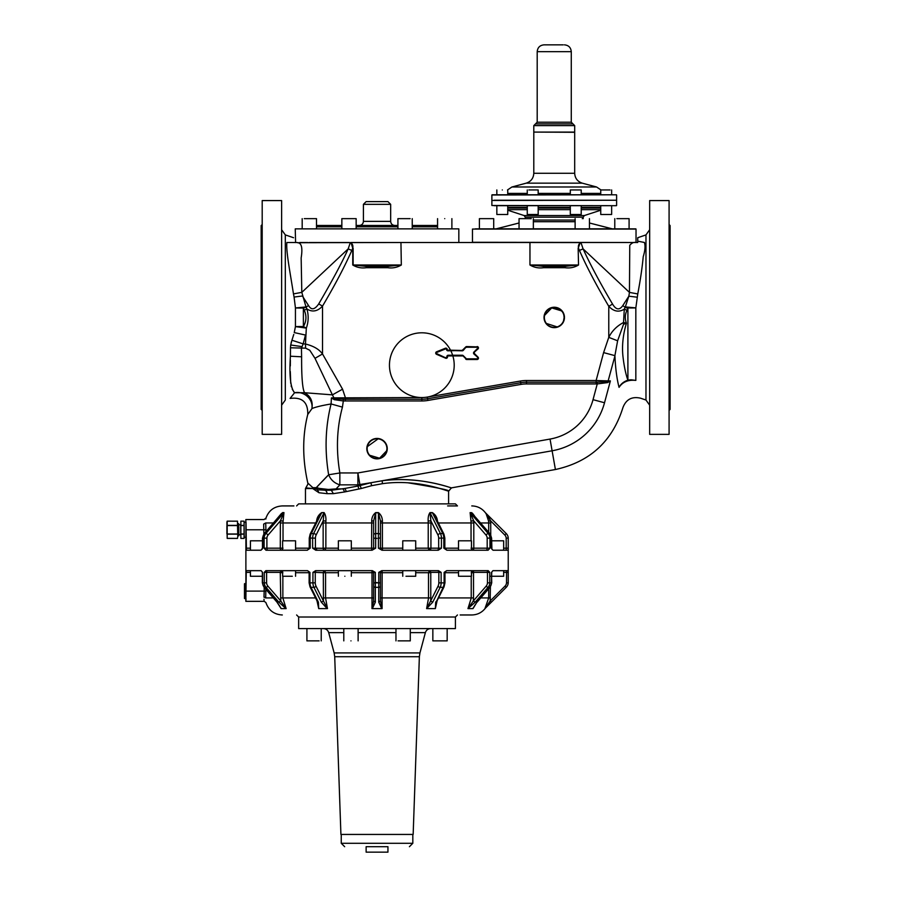 <?xml version="1.0" encoding="UTF-8"?>
<svg xmlns="http://www.w3.org/2000/svg" width="897" height="897" viewBox="0 0 897 897"><rect width="100%" height="100%" fill="white"/><g stroke="black" fill="none" stroke-linecap="round" stroke-linejoin="round"><path stroke-width="1.35" d="M226.896 525.687L226.896 533.861M237.492 538.402L227.199 538.402L226.896 522.278L227.188 521.157L237.514 521.202M237.503 538.368L237.795 536.271L237.503 538.391L227.188 538.368L227.188 521.179M237.795 536.339L237.503 525.384L227.188 525.384M237.795 536.271L237.503 521.179L227.199 521.146M237.503 521.157L237.503 525.384M387.941 852.15L366.133 852.15L366.133 846.701L387.941 846.701L387.941 852.15M387.941 846.701L366.133 846.701M387.212 834.434L340.916 834.434L334.716 656.727L419.37 656.727L413.158 834.434L387.212 834.434M238.815 526.707L238.815 534.847M432.847 628.595L432.847 640.873L447.166 640.873L447.166 628.595M398.066 640.873L410.277 640.873L410.277 628.595M350.962 640.873C360.19 640.873 360.19 640.873 350.962 640.873C341.723 640.873 341.723 640.873 350.962 640.873M306.92 628.595L306.92 640.873L319.13 640.873M244.477 587.95L244.477 589.598M298.656 617.013L455.418 617.013L455.418 628.595L298.656 628.595L298.656 617.013L296.615 614.972M245.845 537.269L244.208 537.269L244.062 521.146L240.867 521.146L240.867 538.402L244.062 538.402L244.062 522.144M244.062 525.564L240.867 525.564M244.062 533.984L240.867 533.984M460.172 614.972L471.777 614.972C477.383 614.837 481.936 612.561 485.412 608.155M503.654 572.376L506.525 572.376L506.525 582.837L508.229 582.893A6.817 6.817 0 0 1 506.244 587.322L491.354 602.201L490.154 601.001L484.929 608.615L488.697 597.929L488.697 588.757M471.217 598.142L467.954 608.615L473.291 601.001L475.186 602.201L467.954 608.615M444.957 572.376L446.661 570.671L444.127 572.376L444.957 572.376L444.957 582.859L444.037 586.873A1.704 1.043 -153.4 0 1 443.118 587.322L436.2 602.111M428.508 598.243L426.613 608.615L430.638 601.001L432.724 602.201L426.613 608.615M380.451 601.001L380.451 586.111A1.704 1.2 180 0 1 378.747 587.322L378.747 602.201L380.451 601.001L382.088 608.615L382.077 597.929L380.451 597.929L380.451 572.376L380.451 582.837L375.338 582.882L375.316 572.376L372.008 572.712L371.93 570.671A1.704 1.704 0 0 1 373.634 572.376L373.578 571.938A1.704 1.704 0 0 0 373.421 571.546A1.704 1.704 0 0 1 373.578 571.938M428.508 597.929L428.508 572.712L430.773 572.712L430.773 597.929L382.077 597.929L382.156 570.671L382.077 572.712L380.451 572.712M378.747 602.201L381.741 608.615L371.986 608.615L373.634 601.001L373.634 572.376A1.704 1.704 0 0 0 371.93 570.671M281.826 570.84L281.165 570.671M277.375 601.001L276.938 602.111L280.985 608.357M263.965 597.211L263.987 596.953C264.245 602.717 264.245 602.717 263.987 596.953L265.68 597.929C265.871 604.029 265.871 604.029 265.68 597.929C265.871 604.029 265.871 604.029 265.68 597.929L265.882 589.351M250.42 570.671L250.42 576.255L262.35 576.255M279.27 605.296L281.075 608.615L286.132 608.615L282.858 597.929L315.565 597.929M282.858 572.712L281.12 570.671L280.268 572.376L280.783 601.001L267.889 586.111A1.704 0.605 139.1 0 1 265.994 587.322L278.889 602.201L280.783 601.001L286.132 608.615M282.611 570.671L282.611 576.255L292.321 576.255M316.966 600.721L318.715 608.615L317.482 601.764L310.037 586.873A1.704 1.043 -26.6 0 0 310.967 587.322L318.401 602.201L318.715 608.615M317.538 601.001L318.401 602.201M315.991 586.111A5.113 2.556 -90 0 1 315.251 582.837L315.251 572.376L323.312 572.712L323.436 601.001L315.991 586.111A1.704 1.043 153.4 0 1 313.916 587.322L321.361 602.201L323.436 601.001L327.472 608.615L325.566 597.929L372.008 597.929L372.008 572.712L351.321 572.712M319.007 608.615L327.472 608.615M323.133 572.376L324.613 570.671L325.566 572.712L325.566 597.929L323.312 597.929M344.852 576.255C353.194 576.255 353.194 576.255 344.852 576.255C336.498 576.255 336.498 576.255 344.852 576.255M371.986 608.615L372.008 597.929L373.634 597.929M373.634 601.001L375.338 602.201L372.333 608.615M405.993 576.255L415.703 576.255L415.703 570.671M415.703 572.712L428.508 572.712L429.461 570.671L430.941 572.376L438.835 572.376A1.704 1.48 90 0 0 437.355 570.671M444.037 586.873L436.592 601.764L435.359 608.615L437.119 600.721M435.673 602.201L436.547 601.001L435.673 602.201L435.359 608.615M459.387 576.255L471.463 576.255L471.463 570.671M438.51 597.929L473.515 597.929L473.515 572.712L471.228 572.712L472.954 570.671L473.807 572.376L487.475 572.376A1.704 0.852 90 0 0 486.623 570.671L488.237 570.671L489.784 572.376L487.475 572.376L487.475 582.837L489.796 582.882A6.817 5.898 90 0 1 488.08 587.322L475.186 602.201M490.076 586.952A1.704 0.605 -139.1 0 1 490.031 587.232A1.704 0.605 -139.1 0 1 489.784 587.322L476.89 602.201L472.999 608.615L474.805 605.296M468.133 608.615L472.842 608.615L476.89 602.201L476.699 601.001M490.715 576.255L503.654 576.255L503.654 570.671L492.935 570.671L491.511 572.376L491.735 582.882L490.031 587.232L477.137 602.111M490.401 586.75L490.154 601.001L484.929 608.615L491.354 602.201L485.176 608.379M426.916 608.615L435.067 608.615M263.976 599.218L264.077 600.205M263.987 596.953L264.189 591.112L265.882 591.112M380.451 586.111L380.451 582.837L378.769 582.893L378.747 587.322L375.338 587.322L375.338 602.201M380.451 572.376A1.704 1.704 0 0 1 382.156 570.671A1.704 1.704 0 0 0 380.451 572.376L378.769 572.376L381.73 570.671L438.319 570.671M250.42 550.22L250.42 540.813L262.473 540.813M282.611 550.22L282.611 540.813L295.562 540.813L295.562 550.22M338.371 550.22L338.371 540.813L351.321 540.813L351.321 550.22M402.753 550.22L402.753 540.813L415.703 540.813L415.703 550.22M458.513 550.22L458.513 540.813L471.463 540.813L471.463 550.22M491.612 540.813L503.654 540.813L503.654 550.22M492.935 570.671L508.151 570.671L508.229 572.376L506.525 572.376L506.525 570.671M245.89 523.052L245.89 584.384M245.845 583.442L245.845 601.338L246.238 572.376L250.42 572.376M282.308 614.972C274.078 614.49 268.618 610.352 265.916 602.582L264.267 601.338L245.845 601.338L246.013 598.781M267.889 586.111A5.113 4.429 -90 0 1 266.611 582.837L262.563 582.893L263.202 582.837L262.563 582.893L262.563 572.376L261.139 570.671L246.383 570.671L246.238 572.376M281.232 608.615L277.184 602.201L264.29 587.322L265.994 587.322A6.817 5.898 -90 0 1 264.279 582.882L264.29 572.376L266.611 572.376A1.704 0.852 90 0 1 267.463 570.671M307.413 570.671L309.947 572.376L307.548 570.671L265.837 570.671L264.29 572.376M315.251 582.837L309.97 582.882A6.817 3.409 90 0 0 310.967 587.322L313.916 587.322A6.817 3.409 -90 0 1 312.918 582.882L312.941 572.376L315.251 572.376A1.704 1.48 90 0 1 316.719 570.671M375.316 572.376L372.345 570.671L315.553 570.671L312.941 572.376M373.634 582.837L375.316 582.893L375.338 587.322A1.704 1.2 0 0 1 373.634 586.111L373.634 586.111M377.043 582.501L375.338 582.882M438.532 570.671L441.133 572.376L438.835 572.376L438.835 582.837L441.156 582.882A6.817 3.409 90 0 1 440.169 587.322L432.724 602.201M441.133 572.376L441.133 582.893L444.105 582.882L444.127 572.376M444.733 582.837L444.127 582.893A6.817 3.409 -90 0 1 443.118 587.322L440.169 587.322A1.704 1.043 26.6 0 1 438.084 586.111A5.113 2.556 -90 0 0 438.835 582.837M446.661 570.671L488.237 570.671M489.796 582.882L491.5 582.882L491.735 572.376M490.883 582.837L491.511 582.893A6.817 5.898 -90 0 1 489.784 587.322L488.08 587.322A1.704 0.605 40.9 0 1 486.185 586.111A5.113 4.429 -90 0 0 487.475 582.837M508.151 570.671L508.229 582.882A6.817 6.817 0 0 1 506.244 587.322L505.033 586.111L490.154 601.001M508.24 582.501L508.229 538.077A6.817 6.817 0 0 0 506.244 533.569A6.817 6.817 0 0 1 508.229 538.077L508.24 538.391M262.171 549.233L262.473 548.179L261.027 550.22L246.417 550.22L246.013 522.11M295.562 548.179L309.241 548.179L307.357 550.22L265.972 550.22L264.122 548.179L266.902 548.179A2.041 1.02 -90 0 0 267.923 550.22M307.2 550.22L310.239 548.179L310.239 538.077A6.817 3.409 -90 0 1 311.259 533.569A2.041 1.256 -153.4 0 0 310.149 534.107L318.727 516.941L321.754 512.602C318.659 514.665 316.955 517.479 316.63 521.056L316.63 521.157M377.043 538.391L373.634 538.133L373.634 548.179L375.652 548.179L372.087 550.22L315.778 550.22L312.638 548.179L315.419 548.179L315.419 538.133L310.239 538.077M351.321 548.179L373.634 548.179A2.041 2.041 0 0 1 371.582 550.22L371.582 550.22A2.041 2.041 0 0 0 373.634 548.179A2.041 2.041 0 0 1 371.593 550.22L371.683 522.962L323.144 522.962L323.144 548.179L325.858 548.179L324.983 550.22M415.703 548.179L430.93 548.179A2.041 1.772 -81.9 0 1 429.091 550.22L430.93 548.179L441.436 548.179L438.308 550.22L381.987 550.22L378.422 548.179L380.451 548.179A2.041 2.041 0 0 0 382.492 550.22A2.041 2.041 0 0 1 380.451 548.179L380.451 538.133L378.422 538.077L378.422 548.179M441.436 548.179L441.436 538.077L438.667 538.133A4.765 2.388 -90 0 0 437.971 535.016A2.041 1.256 153.4 0 1 440.461 533.569L442.826 533.569A6.817 3.409 90 0 1 443.813 538.077L441.459 538.077A6.817 3.409 -90 0 0 440.461 533.569L430.078 512.804L432.432 512.804L435.348 516.941L443.925 534.107L444.834 538.099L444.834 548.179L443.836 548.179L446.885 550.22L444.834 548.179L458.513 548.179M446.885 550.22L488.103 550.22L489.964 548.179L489.964 538.077A6.817 5.898 -90 0 0 488.248 533.569A2.041 0.718 139.1 0 0 485.972 535.016L473.694 520.832L470.959 521.056L471.048 522.962L438.353 522.962M508.139 550.22L508.229 548.179L508.151 550.22L493.058 550.22L491.904 549.233L491.612 538.088L489.908 533.681A2.041 0.718 139.1 0 0 489.616 533.569A6.817 5.898 90 0 1 491.332 538.077L487.183 538.133L487.183 548.179A2.041 1.02 -90 0 1 486.163 550.22M245.845 522.11L245.845 519.554L264.021 519.554L265.972 518.096L265.826 519.071M443.813 538.077L444.564 538.133L443.836 538.077L443.836 548.179M375.652 548.179L375.675 533.569A2.041 1.446 180 0 0 373.634 535.016L373.634 520.832L373.634 522.962L371.683 522.962L371.683 521.056L373.634 520.832L375.675 512.804L373.634 520.832M279.651 515.809L282.622 512.602L283.957 512.602L280.391 520.832L280.29 548.179L266.902 548.179L266.902 538.133L263.494 538.133M282.611 549.513L281.31 550.22A2.041 1.02 -90 0 1 280.29 548.179L283.026 548.179M373.634 538.133L373.634 535.016L373.634 538.133M380.306 538.11L380.451 535.016A2.041 1.446 180 0 0 378.399 533.569L378.399 538.077M489.964 548.179L473.795 548.179A2.041 1.02 -85.3 0 1 472.652 550.22L473.795 548.179L471.048 548.179M490.592 538.133L491.343 538.077L491.343 548.179M503.654 548.179L506.188 548.179L506.188 538.133L508.229 538.077L508.229 548.179L506.188 548.179L506.188 550.22M382.391 548.325L380.451 548.179L382.391 548.179L382.391 522.962L380.451 522.962L380.451 548.179A2.041 2.041 0 0 0 382.492 550.22L382.391 548.179L382.481 550.22M263.886 534.04L263.673 524.095C263.987 518.107 263.987 518.107 263.673 524.095L265.714 522.962C265.938 516.56 265.938 516.56 265.714 522.962L265.916 529.779L246.238 529.779M279.449 516.268L281.535 513.633M324.075 512.602C325.521 514.665 326.127 517.479 325.903 521.056L323.2 520.832L324.075 512.602L321.754 512.602L324.008 512.804L313.614 533.569A6.817 3.409 90 0 0 312.627 538.077M380.451 535.016L380.451 520.832L378.377 512.602L375.697 512.602C373.074 514.665 371.739 517.479 371.683 521.056M428.172 521.056C427.947 517.479 428.553 514.665 429.999 512.602L430.874 520.832L428.172 521.056L428.228 522.962L382.391 522.962L382.391 521.056C382.335 517.479 381.001 514.665 378.377 512.602M489.908 533.681L471.62 512.804L489.616 533.569L488.248 533.569L470.263 512.804L473.694 520.832L473.795 522.962L471.048 522.962L471.048 540.813M506.188 538.133A4.765 4.765 0 0 0 504.798 535.016L506.244 533.569L485.468 512.804L490.614 520.832L488.573 521.056L488.686 522.962L480.624 522.962M486.073 513.51L488.573 521.056M490.311 520.182L487.52 515.416M429.999 512.602L432.332 512.602L433.655 514.082M281.523 513.409L264.469 533.569A2.041 0.718 -139.1 0 0 264.166 533.681L281.187 514.026M283.957 512.602L283.116 521.056L280.391 520.832L268.102 535.016A2.041 0.718 -139.1 0 0 265.826 533.569A6.817 5.898 90 0 0 264.11 538.077L264.122 548.179M317.303 520.832L316.63 521.056M375.675 512.804L378.399 512.804L378.399 533.569L375.675 533.569L375.697 512.602M380.451 520.832L382.391 521.594M436.772 520.832L437.444 521.056C437.131 517.479 435.426 514.665 432.332 512.602M471.62 512.804L470.118 512.602L470.959 521.056M470.118 512.602L472.562 513.409L474.435 515.809M472.36 513.207L471.497 512.602M265.972 518.096C268.741 510.438 274.179 506.39 282.308 505.919L293.902 505.919M296.615 505.919L298.656 503.879L455.418 503.879L457.459 505.919L447.614 505.919M387.885 201.612L366.133 201.612L387.885 201.612M358.856 489.056L357.993 486.051L360.045 485.546L361.312 488.495L344.627 491.948L346.365 491.511L344.908 488.45L331.318 490.244L324.636 490.244A3.409 2.377 -90 0 1 327.013 493.653L318.973 492.745L316.293 487.654L318.289 488.069M326.373 489.246L329.76 490.244L328.414 489.459L329.76 490.244L328.414 489.459L329.76 490.244L328.414 489.459L336.106 488.887L329.76 490.244L328.414 489.459L312.874 487.699L317.818 489.796L325.622 490.244M334.379 489.493L332.742 489.919M331.116 490.177L329.995 490.244M327.013 493.653L333.392 493.653L344.627 491.948L343.091 488.887L336.106 488.887L339.851 484.851C334.48 483.225 330.746 479.861 328.65 474.771L316.293 487.654L312.874 487.699L312.739 488.551L318.973 492.745M333.392 493.653L331.318 490.244M407.709 482.754C437.355 487.643 450.743 490.39 447.883 490.973C443.768 489.818 415.233 478.987 382.425 483.685L371.65 485.681L370.876 482.743L357.892 484.851L357.993 486.051L344.908 488.45M370.876 482.743L360.045 485.546L357.892 472.954L357.892 484.851L339.851 484.851L339.851 472.954L328.65 474.771C324.568 450.316 325.376 426.714 331.083 403.964L342.441 407.126C336.812 427.88 335.949 449.823 339.851 472.954L357.892 472.954L550.04 439.07L552.104 450.787L370.876 482.743M371.65 485.681L361.312 488.495M367.153 448.668A9.878 9.878 0 0 0 377.043 458.558A9.878 9.878 0 0 0 386.921 448.668A9.878 9.878 0 0 0 377.043 438.79A9.878 9.878 0 0 0 367.153 448.668M305.473 503.879L305.473 488.54L312.739 488.551L312.874 487.688L307.794 483.012L308.007 483.898C302.367 459.342 302.278 436.211 307.749 414.492L312.021 408.539M329.76 490.244L328.414 489.459M305.473 488.54L308.007 483.898L305.911 487.901L312.728 488.54M382.425 483.685L382.167 480.758C423.776 475.432 457.593 490.625 450.675 487.632C446.381 486.488 416.309 476.015 382.167 480.758M378.119 438.846L367.378 446.594M369.676 455.261L379.577 458.221L386.697 450.743L386.921 448.668M327.685 475.668L316.921 486.903M335.31 398.862L334.222 398.66L334.278 399.681L331.43 397.909L333.919 397.876L334.222 398.66L331.43 397.909L331.083 403.964C321.788 405.534 315.385 407.07 311.887 408.595C313.087 401.464 310.642 396.171 304.543 392.718C302.491 388.883 301.515 376.919 301.616 356.804L301.437 348.215L303.152 343.887L291.929 340.232L293.79 334.402M550.04 439.07A54.269 54.269 0 0 0 593.029 399.67L604.522 402.753L610.386 380.9L607.762 381.707L607.628 382.593L597.256 383.927L597.245 382.223L596.124 382.223L607.762 381.707L608.144 380.889L610.386 380.9L607.628 382.593M635.838 380.406C628.259 379.588 622.664 381.898 619.053 387.347C624.02 413.966 624.02 413.966 619.053 387.347C620.859 383.938 623.807 381.55 627.9 380.193A13.634 10.842 180 0 1 631.432 379.823L635.838 380.406C641.826 403.807 641.826 403.807 635.838 380.406L635.838 307.895L631.432 307.985A13.634 1.648 180 0 1 627.9 307.929L626.969 310.34C624.94 314.533 624.761 318.839 626.42 323.234L623.538 322.494L623.55 324.288L626.42 323.234C623.056 334.514 621.879 345.412 622.899 355.918C624.009 365.841 625.68 373.937 627.9 380.193L627.9 307.929L625.142 307.323L627.765 308.31M619.412 386.742L620.421 385.385M625.758 381.561L626.364 381.315M552.283 307.783L557.766 308.243M559.089 308.86L562.24 311.663M563.551 320.778L564.123 317.471A9.878 9.878 0 0 0 554.245 307.593A9.878 9.878 0 0 0 544.356 317.471A9.878 9.878 0 0 0 554.245 327.349A9.878 9.878 0 0 0 564.123 317.471L563.821 315.026M557.149 326.912L546.363 323.436M437.568 225.461L412.239 225.461M397.92 225.461L356.154 225.461M341.847 225.461L316.506 225.461M316.798 406.958L317.46 406.778M320.599 405.982L322.472 405.556M318.727 303.904L322.516 306.124C335.03 284.932 344.796 266.364 351.815 250.431L348.182 248.884L301.807 292.366L293.476 293.902L294.081 297.042L302.39 296.01L308.467 305.462C311.248 310.34 314.668 309.824 318.727 303.904C332.54 280.245 342.362 261.902 348.182 248.884L350.312 242.594C352.465 243.625 353.283 245.52 352.745 248.267L350.996 242.504L400.948 242.504L297.445 242.717C301.56 242.762 302.794 247.83 301.157 257.921L301.807 292.366L306 306.953L295.438 307.963L299.845 308.052A13.634 1.637 180 0 0 303.377 307.996L306.112 307.211L303.377 307.996L303.377 326.586C306.46 321.305 306.752 315.845 304.24 310.183L303.466 308.232M334.278 399.681L343.316 400.959L342.441 407.126M290.09 398.414C302.222 396.911 308.108 402.271 307.749 414.492C308.108 402.271 302.222 396.911 290.09 398.414L294.575 392.751L304.543 392.718L332.406 394.859L315.004 358.34L309.801 350.279L305.597 348.148L290.482 347.789L290.662 345.323M301.616 356.804L290.415 356.221C289.137 375.787 290.516 387.964 294.575 392.751A13.634 11.93 -144.6 0 1 311.887 408.595M334.222 398.66L343.338 399.255L343.327 400.959L421.837 400.959A35.779 35.779 0 0 0 427.914 400.443L520.989 384.398L520.697 382.716A34.075 34.075 0 0 1 526.494 382.223L596.124 382.223L596.124 380.519L608.144 380.889L614.916 356.008M427.914 400.443L427.331 397.079A32.37 32.37 0 0 1 393.794 348.989A32.37 32.37 0 0 1 449.868 348.989A32.37 32.37 0 0 1 421.837 397.55L333.919 397.876L332.406 394.859L342.564 389.186L345.356 397.55L345.356 399.255L343.338 399.255M308.467 305.462L306.112 307.211L306.942 308.972C308.759 315.475 308.546 321.844 306.326 328.1L305.473 344.022C313.412 345.928 319.097 349.247 322.516 353.956L322.516 306.124C317.516 311.427 312.324 312.369 306.942 308.972L304.24 310.183M446.56 349.494A0.684 0.684 0 0 0 445.63 348.877L445.506 348.563A1.02 1.02 0 0 1 446.908 349.482L446.908 349.482A1.02 1.02 0 0 0 447.928 350.469L462.28 350.817A1.368 1.368 0 0 0 463.244 350.413L465.98 347.195L462.998 350.178A1.02 1.02 0 0 1 462.28 350.469L447.928 350.133A0.684 0.684 0 0 1 447.244 349.471L446.56 349.494A1.368 1.368 0 0 0 447.928 350.817L462.28 350.469M477.103 346.892L466.709 346.556A1.368 1.368 0 0 0 465.745 346.948L462.762 349.931L465.98 347.195A1.02 1.02 0 0 1 466.709 346.892L477.103 346.892A1.02 1.02 0 0 1 477.821 348.641L474.154 352.308L478.067 348.877L477.585 348.395A0.684 0.684 0 0 0 477.103 347.24L466.709 347.24A0.684 0.684 0 0 0 466.227 347.431M473.919 353.99L474.154 353.754A1.02 1.02 0 0 1 474.154 352.308L473.919 352.061A1.368 1.368 0 0 0 473.919 353.99L477.821 357.421A1.02 1.02 0 0 1 477.103 359.159L466.709 359.159A1.02 1.02 0 0 1 465.98 358.867L462.998 355.885L466.227 358.621A0.684 0.684 0 0 0 466.709 358.822L477.103 358.822A0.684 0.684 0 0 0 477.585 357.656M445.63 348.877L436.828 352.42A0.684 0.684 0 0 0 436.805 353.687L445.787 357.881A1.02 1.02 0 0 0 447.188 356.771A1.02 1.02 0 0 1 448.197 355.582L462.28 355.582A1.02 1.02 0 0 1 462.998 355.885L465.98 358.867M436.805 353.687L436.682 354.001A1.02 1.02 0 0 1 436.693 352.106L445.506 348.563L436.57 351.792L436.828 352.42M619.053 387.347C616.856 378.949 615.477 368.375 614.905 355.638L603.603 352.611L608.771 337.362C611.945 330.982 616.867 326.026 623.538 322.494L624.29 309.151L626.969 310.34M622.81 305.597L628.842 296.189L629.447 292.4L629.761 245.296C631.735 242.986 633.674 242.055 635.569 242.504L530.329 242.504L580.964 242.594L583.084 248.884L579.44 250.42C586.414 266.364 596.191 284.988 608.771 306.292C613.739 311.562 618.919 312.515 624.29 309.151L625.142 307.323L622.81 305.597C619.446 310.418 616.026 309.902 612.55 304.072L608.771 306.292L608.771 337.362L617.618 340.793L614.905 355.638M637.15 297.199L628.842 296.189L625.332 306.909L635.838 307.895L637.767 293.936C640.436 279.718 642.252 267.317 643.216 256.744C645.122 250.51 645.504 245.756 644.382 242.47L637.733 241.158L637.733 237.716L645.975 234.902L649.663 229.744M356.154 228.87L356.154 218.644L341.847 218.644L341.847 228.87M316.506 228.87L316.506 218.644L304.285 218.644M444.733 218.644C435.493 218.644 435.493 218.644 444.733 218.644C453.96 218.644 453.96 218.644 444.733 218.644M410.142 218.644L397.92 218.644L397.92 228.87M291.469 341.622L291.155 342.766M290.37 360.291L290.325 365.965M290.292 371.537L290.729 383.288M291.155 385.878L291.346 386.708M292.243 389.253L294.552 392.729M294.081 297.042L295.438 307.963L295.438 326.609L299.845 326.53A13.634 1.57 180 0 1 303.377 326.586L306.326 328.1L295.438 326.609L294.25 332.585L305.473 335.041L303.152 343.887L305.473 344.022L305.597 348.148M342.564 389.186L322.516 353.956L315.004 358.34M345.356 400.959L345.356 399.255L421.837 399.255A34.075 34.075 0 0 0 427.622 398.761L520.697 382.716L520.406 381.034A35.779 35.779 0 0 1 526.494 380.519L596.124 380.519L603.603 352.611M623.55 324.288L617.618 340.793M387.818 266.353L366.268 266.353L387.818 266.353L387.818 267.721L366.268 267.721C361.368 268.394 356.871 267.485 352.745 264.996L366.268 266.353L353.126 264.996L400.948 264.996L387.818 266.353M561.612 310.889L551.711 307.918L544.58 315.396M543.47 266.353L565.02 266.353L578.161 264.996L530.329 264.996L543.47 266.353L543.47 267.721L565.02 267.721L565.02 266.353M290.415 356.221L290.482 347.789M302.031 348.215L301.863 346.612L290.706 344.997L291.929 340.232M297.445 242.717L349.168 242.504M637.767 293.936L629.447 292.4L583.084 248.884C590.204 264.436 600.026 282.835 612.55 304.072M366.268 266.353L366.268 267.721M578.161 248.301L578.531 264.996L578.161 248.301L580.292 242.504M580.964 242.594C578.8 243.659 577.993 245.554 578.531 248.301L579.44 250.42M458.827 242.504L458.827 228.87L295.248 228.87L295.584 242.582M563.215 44.85L544.019 44.85L563.215 44.85M293.543 242.504C293.543 236.124 293.543 236.124 293.543 242.504C293.543 236.124 293.543 236.124 293.543 242.504L291.783 242.504M290.336 242.504L286.872 242.504C285.952 251.328 290 271.578 293.476 293.902M294.99 242.504L286.872 242.504M401.329 264.996L400.948 242.504L401.329 264.996C397.214 267.485 392.707 268.394 387.818 267.721M401.329 242.504L529.959 242.504L529.959 264.996L529.959 242.504M635.569 242.504L637.733 242.504L637.733 241.158M636.814 242.504L635.85 242.504M348.911 242.504L317.841 242.504M317.336 242.504L309.162 242.504M307.727 242.504L299.856 242.504M297.356 242.504L295.248 242.504M524.095 215.538L525.272 217.164L583.207 217.164L584.384 215.538L524.095 215.538L507.747 210.223M570.694 123.909L572.981 123.909L571.277 122.205L537.202 122.205L535.498 123.909L570.694 123.909M537.796 123.909L535.498 123.909L533.793 125.614L574.685 125.614L572.981 123.909M496.658 228.87L493.709 228.87L493.709 218.644L479.402 218.644L479.402 228.87M519.049 228.813L496.523 228.813L519.049 222.983L496.097 228.87M475.298 228.87L635.827 228.87L629.089 228.87L629.089 218.644L616.878 218.644M582.276 218.644C573.048 218.644 573.048 218.644 582.276 218.644C591.515 218.644 591.515 218.644 582.276 218.644M531.271 218.644L519.049 218.644L519.049 228.87M584.384 215.538L600.743 210.223M612.393 228.87L589.441 222.983L611.967 228.813L589.441 228.813M581.211 214.484L570.313 214.484L570.313 205.693L566.175 205.693L581.211 205.693L581.211 214.484M599.106 205.693L581.211 205.693L611.642 205.693L611.642 214.484L600.743 214.484L600.743 205.693L602.134 205.693M502.298 205.693C495.256 205.693 495.256 205.693 502.298 205.693L507.747 205.693L507.747 214.484L496.837 214.484L496.837 205.693M528.871 205.693L542.315 205.693L536.585 205.693L538.178 205.693L536.585 205.693L538.178 205.693L538.178 214.484L527.268 214.484L527.268 205.693L509.384 205.693M626.992 228.87L605.273 228.87M533.356 218.644L533.356 228.87L521.146 228.87M538.178 205.693L570.313 205.693M574.685 125.614L574.685 132.083L533.793 132.083L533.793 125.614M542.315 228.87L543.918 228.87M611.642 205.693L494.079 205.693M506.155 205.693L527.268 205.693M494.146 200.244L616.396 200.244L491.881 200.446L491.881 205.491L616.396 205.693M511.918 186.991L526.214 183.156L582.265 183.156L596.572 186.991L511.918 186.991L507.511 189.951M581.211 194.795L581.211 189.951L570.313 189.951L570.313 194.795L602.336 194.795M610.05 189.951L600.743 189.951L600.743 194.795M502.298 189.951C495.256 189.951 495.256 189.951 502.298 189.951C509.328 189.951 509.328 189.951 502.298 189.951M538.178 194.795L538.178 189.951L528.871 189.951M542.293 194.604L541.295 194.795M502.298 194.795C509.328 194.795 509.328 194.795 502.298 194.795M567.196 194.795L570.313 194.795M611.642 189.951L611.642 194.795L492.083 194.795L496.837 194.795L496.837 189.951M507.747 189.951L507.747 194.795L524.442 194.795M649.663 434.361L649.663 200.58L669.084 200.58L669.084 434.361L649.663 434.361M669.084 410.4L670.104 409.38L670.104 225.562L669.084 224.542M262.193 434.361L262.193 200.58L281.624 200.58L281.624 434.361L262.193 434.361M262.193 410.4L261.173 409.38L261.173 225.562L262.193 224.542M227.188 534.163L237.503 534.163M237.503 533.984L227.188 533.984M227.188 525.564L237.503 525.564M341.252 834.434L341.252 843.292L412.822 843.292L409.413 846.701M238.68 532.717L238.68 523.646L237.795 523.646M334.716 656.727L334.144 652.915L419.942 652.915L419.37 656.727M358.116 632.643L395.969 632.643M410.277 632.643L425.369 632.643C426.21 630.109 427.97 628.763 430.638 628.595M334.144 652.915L328.706 632.643L343.798 632.643M238.961 534.713L240.732 534.713L240.732 524.835L238.961 524.835M244.062 525.384L240.867 525.384M244.062 534.163L240.867 534.163M244.477 598.411L244.477 583.824M265.68 597.929L273.316 597.929M278.889 602.201L285.941 608.615M280.57 597.929L282.858 597.929L282.858 576.255M280.57 572.712L282.611 572.712M295.562 572.712L309.117 572.712M321.361 602.201L327.158 608.615M323.312 572.712L338.371 572.712M382.077 572.712L402.753 572.712M430.773 597.929L430.638 601.001L438.084 586.111M471.228 597.929L471.228 576.255M444.957 572.712L458.513 572.712M473.515 597.929L473.291 601.001L486.185 586.111M480.758 597.929L490.401 597.929M264.189 587.389L264.189 591.112L246.238 591.112M263.998 586.952A1.704 0.605 -40.9 0 0 264.054 587.232A1.704 0.605 -40.9 0 0 264.29 587.322A6.817 5.898 90 0 1 262.574 582.882M280.268 572.376L266.611 572.376L266.611 582.837M506.525 582.837A5.113 5.113 0 0 1 505.033 586.111M309.947 572.376L309.947 582.893M378.769 572.376L378.769 582.893M489.784 572.376L489.784 582.893M246.238 548.179L250.42 548.179M310.149 534.107L309.241 538.099L309.241 548.179L310.239 548.179M317.19 550.22L315.419 548.179L325.846 548.325A2.041 1.02 90 0 0 325.858 548.179L325.88 521.594M438.667 538.133L438.667 548.179A2.041 1.772 -90 0 1 436.895 550.22M312.638 548.179L312.638 538.077M262.731 548.179L262.731 538.077M262.743 538.077A6.817 5.898 -90 0 1 264.469 533.569L265.826 533.569L283.822 512.804L282.454 512.804M266.902 538.133A4.765 4.126 -90 0 1 268.102 535.016M280.29 548.179L282.611 548.314M321.642 512.804L311.259 533.569L313.614 533.569A2.041 1.256 -153.4 0 1 316.114 535.016A4.765 2.388 -90 0 0 315.419 538.133M325.846 548.325L324.916 550.22A2.041 1.772 90 0 1 323.144 548.179M430.93 548.179L430.93 522.962L428.228 522.962L428.228 548.179L429.158 550.22M443.925 534.107A2.041 1.256 153.4 0 0 442.826 533.569L432.432 512.804M471.463 549.513L472.775 550.22M487.183 538.133A4.765 4.126 -90 0 0 485.972 535.016M506.244 533.569A6.817 6.817 0 0 1 508.229 538.077M473.302 549.928A2.041 1.02 -90 0 0 473.638 549.244M371.683 548.325L371.672 548.975M265.916 531.663L265.916 529.779M280.29 522.962L283.026 522.962L283.026 540.813M323.144 522.962L323.2 520.832L316.114 535.016M325.858 548.179L338.371 548.179M382.391 548.179L402.753 548.179M437.971 535.016L430.874 520.832L430.93 522.962M473.795 548.179L473.795 522.962M488.686 532.269L488.686 522.962L490.726 522.962L490.726 534.859M504.798 535.016L490.614 520.832L490.726 522.962M273.45 522.962L265.714 522.962M315.722 522.962L283.026 522.962L283.071 521.594M366.133 201.612L363.408 204.337L390.666 204.337L387.941 201.612M390.666 204.337L390.666 221.368L363.487 221.368M366.817 448.668A10.226 10.226 0 0 1 378.119 438.498A10.226 10.226 0 0 1 387.033 450.81A10.226 10.226 0 0 1 366.817 448.668M604.522 402.753C628.954 409.301 628.954 409.301 604.522 402.753A66.165 66.165 0 0 1 552.104 450.787L555.411 469.523L451.415 487.867L448.601 491.22L448.601 503.879M445.91 357.567A0.684 0.684 0 0 0 446.852 356.827A1.368 1.368 0 0 1 448.197 355.246L462.28 355.246A1.368 1.368 0 0 1 463.244 355.638L466.227 358.621M473.919 352.061L477.585 348.395M465.745 359.103A1.368 1.368 0 0 0 466.709 359.506L466.709 358.822L466.709 359.506L477.103 359.506L477.103 358.822M593.029 399.67L597.256 383.927L526.494 383.927A32.37 32.37 0 0 0 520.989 384.398M596.124 382.223L596.124 383.927M447.928 350.133L447.928 350.817M462.28 350.133A0.684 0.684 0 0 0 462.762 349.931L463.244 350.413M466.709 347.24L466.709 346.556M446.852 356.827L447.525 356.714A0.684 0.684 0 0 1 448.197 355.93L462.28 355.93L462.28 355.246M448.197 355.93L448.197 355.246M555.411 469.523C589.878 461.977 612.371 441.358 622.899 407.675L622.933 407.552C626.106 399.378 631.959 396.261 640.514 398.178L645.975 400.04L645.975 234.902M437.568 226.829L412.239 226.829M397.92 226.829L356.154 226.829M341.847 226.829L316.506 226.829M281.624 405.197L285.313 400.04L285.313 234.902L281.624 229.744M421.837 400.959L421.837 397.55M526.494 380.519L526.494 383.927M427.331 397.079L520.406 381.034M565.02 267.721C569.909 268.394 574.416 267.485 578.531 264.996M351.815 250.431L352.745 248.267L352.745 264.996M353.126 248.267L353.126 264.996M447.525 356.714A1.368 1.368 0 0 1 445.652 358.195L436.547 354.315A1.368 1.368 0 0 1 436.57 351.792L445.372 348.249A1.368 1.368 0 0 1 447.244 349.471M477.103 346.556A1.368 1.368 0 0 1 478.067 348.877M474.154 353.754L474.401 353.508A0.684 0.684 0 0 1 474.401 352.543M474.401 353.508L478.067 357.174A1.368 1.368 0 0 1 477.103 359.506M544.019 317.471A10.226 10.226 0 0 1 555.321 307.301A10.226 10.226 0 0 1 564.235 319.612A10.226 10.226 0 0 1 544.019 317.471M529.959 264.996C534.074 267.485 538.57 268.394 543.47 267.721M544.019 44.85C539.882 45.254 537.606 47.53 537.202 51.667L571.277 51.667C570.873 47.53 568.608 45.254 564.471 44.85M636.029 242.291L636.029 229.071L472.461 229.071L472.461 242.291L635.827 242.504M533.356 220.057L575.123 220.057M533.356 221.705L575.123 221.705M507.747 209.663L527.268 209.663M538.178 209.663L570.313 209.663M581.211 209.663L600.743 209.663M538.178 208.048L570.313 208.048M581.211 208.048L600.743 208.048M507.747 208.048L527.268 208.048M575.123 228.813L533.356 228.813M600.743 207.398L581.211 207.398M570.313 207.398L538.178 207.398M527.268 207.398L507.747 207.398M526.214 183.156C530.968 181.564 533.491 178.279 533.793 173.278L574.685 173.278L574.685 132.296L533.995 132.083M616.396 200.244L491.881 200.446M491.881 200.042L491.881 194.997L616.396 194.795M600.743 193.393L581.211 193.393M570.313 193.393L538.178 193.393M527.268 193.393L507.747 193.393M341.252 843.292L344.661 846.701M412.822 834.434L412.822 843.292M238.815 535.778L237.795 535.913M419.942 652.915L425.369 632.643M328.706 632.643C327.865 630.109 326.104 628.763 323.447 628.595M395.969 640.873L395.969 628.595M358.116 640.873L358.116 628.595M343.798 640.873L343.798 628.595M321.227 640.873L321.227 628.595M244.062 521.146L240.867 521.146M244.062 538.402L240.867 538.402M455.418 617.013L457.459 614.972M244.679 583.622L245.845 583.622M244.679 598.613L245.845 598.613M245.845 522.278L244.208 522.278M276.938 602.111L264.054 587.232L262.35 582.882L262.35 572.376M295.562 576.255L295.562 570.671M338.371 576.255L338.371 570.671M351.321 576.255L351.321 570.671M402.753 576.255L402.753 570.671M458.513 576.255L458.513 570.671M309.117 572.376L309.117 582.859L310.037 586.873M491.904 549.233L491.612 548.179M264.166 533.681L262.473 538.088L262.473 548.179M471.777 505.919C477.339 506.054 481.857 508.285 485.322 512.635L485.501 512.837M363.408 204.337L363.408 221.368C363.162 223.858 361.805 225.214 359.316 225.461M390.666 221.368C390.913 223.858 392.281 225.214 394.758 225.461M645.975 400.04L649.663 405.197M302.188 218.644L302.188 228.87M451.886 218.644L451.886 228.87M437.568 218.644L437.568 228.87M412.239 218.644L412.239 228.87M293.543 237.716L285.313 234.902M571.277 51.667L571.277 122.205M537.202 51.667L537.202 122.205M525.272 217.164L525.272 218.644M583.207 217.164L583.207 218.644M614.781 218.644L614.781 228.87M589.441 218.644L589.441 228.87M575.123 218.644L575.123 228.87M616.609 200.446L616.609 205.491M533.793 173.278L533.793 132.296M582.265 183.156C577.522 181.564 574.988 178.279 574.685 173.278M616.609 200.042L616.609 194.997M596.572 186.991L600.979 189.951M527.268 189.951L527.268 194.795"/></g></svg>
